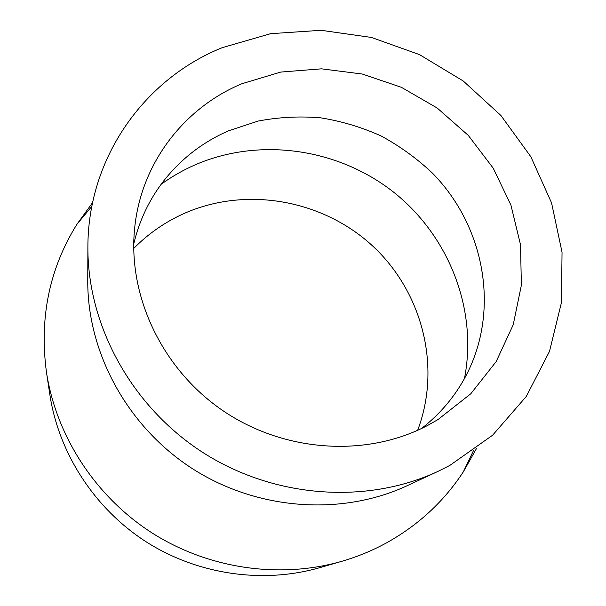<?xml version="1.0" encoding="UTF-8"?>
<svg xmlns="http://www.w3.org/2000/svg" width="606" height="606" viewBox="0 0 606 606"><rect width="100%" height="100%" fill="white"/><g stroke="black" fill="none" stroke-linecap="round" stroke-linejoin="round"><path stroke-width="0.91" d="M417.663 430.298C441.85 366.319 422.087 291.327 372.099 245.468C322.074 199.609 245.869 185.997 183.845 213.592C165.006 222.054 148.288 233.689 133.699 248.475M464.461 378.538C477.975 309.355 448.788 235.787 393.438 192.011C337.951 148.379 259.626 136.873 195.117 164.847C183.103 170.112 171.771 176.604 161.128 184.315M421.602 428.472C440.532 413.671 455.447 395.862 466.34 375.046C500.336 309.431 484.459 225.697 432.123 172.824C416.678 158.295 399.619 145.978 380.954 135.888C361.593 127.207 341.489 121.185 320.627 117.822C299.614 116.057 278.813 117.132 258.224 121.041L228.606 130.782C202.715 142.069 181.02 158.855 163.514 181.149C149.159 199.753 139.228 220.751 133.714 244.135M427.912 425.298L438.085 419.503L470.794 393.756L496.17 361.6L513.214 324.793L521.372 285.206L520.516 244.718L510.934 205.146L493.231 168.195L468.279 135.388L437.229 108.05L401.399 87.309L362.274 74.03L321.491 68.834L280.767 72.069L241.877 83.742C184.997 107.391 142.266 161.582 134.956 225.409C126.715 293.675 161.022 368.342 222.652 410.489C284.297 452.606 366.781 457.674 427.912 425.298M449.788 465.446L492.602 435.222L526.296 396.438L549.498 351.389L561.467 302.5L562.042 252.232L551.566 202.912L530.826 156.696L500.92 115.504L463.257 81.007L419.481 54.616L371.425 37.443L321.089 30.3L270.609 33.678L222.228 47.669C144.455 78.886 87.749 157.666 87.885 247.271C87.499 325.831 131.805 406.906 203.146 452.674C274.563 498.314 366.744 504.624 437.933 471.4L449.788 465.446M87.885 247.271L87.756 280.904C87.423 353.162 127.783 427.2 192.761 468.892C257.815 510.457 341.951 516.138 407.437 485.595L437.933 471.4M92.612 202.571L76.886 224.356C49.336 268.723 39.193 318.036 46.473 372.281C56.237 436.009 95.324 496.435 151.833 532.81C208.517 568.92 279.752 579.124 341.723 561.33C357.601 556.717 372.667 550.498 386.908 542.658C418.617 524.894 444.092 501.276 463.348 471.801L476.551 448.402M46.473 372.281L49.904 394.938C58.88 453.409 94.544 508.601 146.091 541.779C197.798 574.715 262.845 584.01 319.71 567.686L341.723 561.33M91.862 206.32L76.886 224.356M473.46 450.659L463.348 471.801"/></g></svg>
